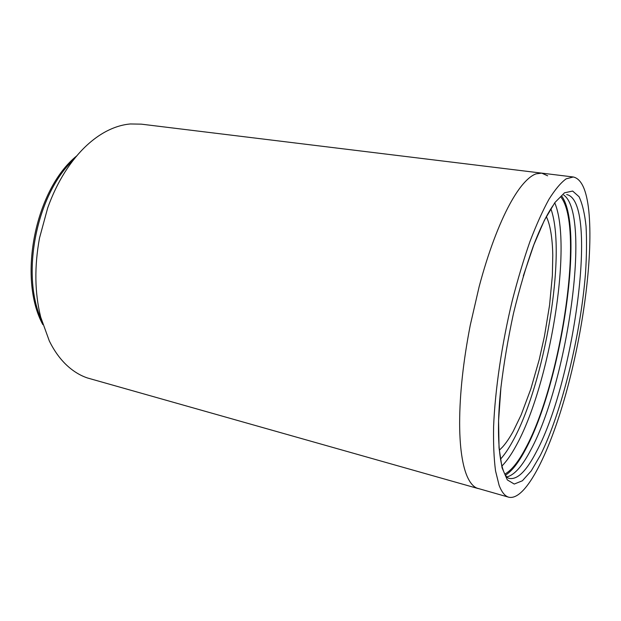 <?xml version="1.0" encoding="UTF-8"?>
<svg xmlns="http://www.w3.org/2000/svg" width="621" height="621" viewBox="0 0 621 621"><rect width="100%" height="100%" fill="white"/><g stroke="black" fill="none" stroke-linecap="round" stroke-linejoin="round"><path stroke-width="0.93" d="M560.732 196.857C584.904 226.23 561.004 383.506 525.537 448.331C518.426 461.799 511.549 470.369 504.92 474.048M561.749 196.112C585.052 228.381 560.926 384.554 525.482 449.573C518.644 462.521 512.014 471.044 505.572 475.127M563.721 195.041C591.627 214.229 567.509 382.14 530.908 449.713C522.44 465.991 514.467 475.049 506.977 476.881M588.786 210.713C593.257 254.447 583.903 326.817 567.252 388.777C550.664 450.435 526.22 501.023 508.824 497.235C504.966 496.179 501.721 492.197 499.098 485.288L495.542 470.904C493.936 458.647 493.284 443.844 493.602 426.511C495.069 390.073 501.822 344.026 512.278 300.611C517.759 279.31 523.643 259.625 529.938 241.569C536.334 224.825 542.676 210.721 548.972 199.271C555.112 189.506 560.833 182.698 566.15 178.84L573.299 176.985C581.435 178.817 586.597 190.057 588.786 210.713M546.356 216.644C548.32 220.734 549.841 226.021 550.912 232.518C551.999 239.163 552.62 246.739 552.775 255.254L552.372 275.46L549.569 305.175L544.431 336.341L539.245 359.559L530.815 389.002L521.097 415.03L513.288 431.191C509.732 437.665 506.193 442.897 502.661 446.895L499.323 450.241M508.824 497.235L476.905 488.114C473.148 486.53 469.903 482.626 467.163 476.4C464.43 470.12 462.412 461.543 461.1 450.683C460.138 442.47 459.649 433.21 459.641 422.893C459.695 394.048 463.227 361.515 470.244 325.28L479.14 286.677C483.619 269.825 488.502 254.315 493.78 240.164C499.059 226.067 504.415 214.028 509.849 204.037C513.893 196.624 517.844 190.523 521.702 185.726C526.856 179.391 531.63 175.433 536.039 173.864L541.714 173.127L141.254 124.146L130.363 123.967C122.174 124.666 113.876 127.266 105.461 131.776C99.174 135.184 93.034 139.632 87.041 145.128C78.991 152.533 71.586 161.584 64.809 172.281C58.056 183.024 52.35 194.909 47.685 207.942L39.519 238.029C34.287 266.479 34.683 292.825 40.691 317.083L49.346 341.03C54.112 350.648 59.763 358.573 66.284 364.814C72.812 371.009 79.845 375.387 87.39 377.948L478.154 488.556M550.889 208.819C566.996 253.547 544.446 385.074 512.372 441.826C508.397 449.022 504.431 454.813 500.472 459.206M554.863 203.075C572.795 246.506 549.461 385.897 516.028 445.886C511.293 454.588 506.589 461.31 501.915 466.037M566.678 194.575C598.791 200.723 574.541 380.611 536.684 451.195C526.74 470.648 517.689 479.738 509.523 478.449C501.023 477.603 494.758 442.757 501.031 386.557M540.379 455.294L531.258 470.858L522.401 480.77L514.25 484.054L507.303 479.893L502.071 467.823L499.036 447.857L498.578 420.696L500.906 387.752C503.825 363.541 508.009 338.779 513.466 313.465C519.498 288.695 526.142 266.145 533.4 245.807L544.33 220.385L554.91 202.539L564.505 192.805L572.647 191.058L579.036 196.702C582.382 203.766 584.726 213.64 586.053 226.323C586.814 240.257 586.635 255.852 585.518 273.116C580.658 334.804 561.881 412.197 540.379 455.294M573.299 176.985L541.714 173.127L547.652 175.813M73.79 159.527C36.686 193.643 20.47 274.21 41.475 320.025M523.293 275.996L534.192 243.758C540.899 226.649 547.186 213.911 553.055 205.551M76.81 155.824C35.335 189.071 17.45 277.897 42.826 324.604"/></g></svg>
